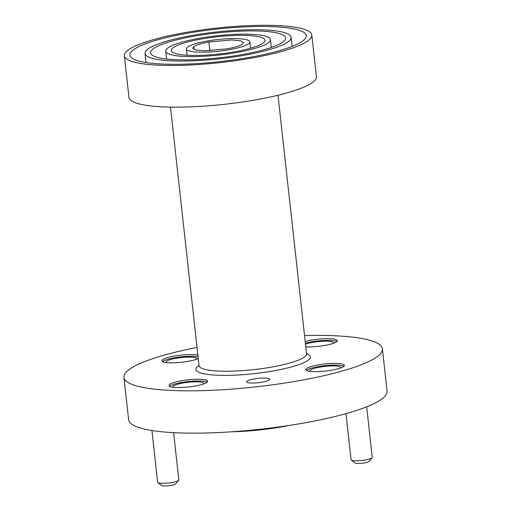 <?xml version="1.0" encoding="UTF-8"?>
<svg xmlns="http://www.w3.org/2000/svg" width="511" height="511" viewBox="0 0 511 511"><rect width="100%" height="100%" fill="white"/><g stroke="black" fill="none" stroke-linecap="round" stroke-linejoin="round"><path stroke-width="0.77" d="M167.915 42.324A67.95 12.5 -6.3 0 0 150.547 52.844A67.95 12.5 -6.3 0 0 194.499 59.685A67.95 12.5 -6.3 0 0 268.262 48.462A67.95 12.5 -6.3 0 0 285.63 37.935A67.95 12.5 -6.3 0 0 241.677 31.094A67.95 12.5 -6.3 0 0 167.915 42.324M256.995 47.772A52.697 9.696 -6.3 0 0 270.466 39.609A52.697 9.696 -6.3 0 0 236.382 34.301A52.697 9.696 -6.3 0 0 179.176 43.007A52.697 9.696 -6.3 0 0 165.711 51.17A52.697 9.696 -6.3 0 0 199.795 56.478A52.697 9.696 -6.3 0 0 256.995 47.772M183.27 43.263A47.153 8.674 -6.3 0 0 171.223 50.563A47.153 8.674 -6.3 0 0 201.717 55.309A47.153 8.674 -6.3 0 0 252.9 47.523A47.153 8.674 -6.3 0 0 264.954 40.216A47.153 8.674 -6.3 0 0 234.453 35.47A47.153 8.674 -6.3 0 0 183.27 43.263M241.639 46.833A31.893 5.87 -6.3 0 0 249.79 41.889A31.893 5.87 -6.3 0 0 229.158 38.676A31.893 5.87 -6.3 0 0 194.538 43.952A31.893 5.87 -6.3 0 0 186.387 48.89A31.893 5.87 -6.3 0 0 207.012 52.103A31.893 5.87 -6.3 0 0 241.639 46.833M152.553 41.378A88.754 16.326 -6.3 0 0 129.871 55.131A88.754 16.326 -6.3 0 0 187.281 64.06A88.754 16.326 -6.3 0 0 283.618 49.401A88.754 16.326 -6.3 0 0 306.3 35.649A88.754 16.326 -6.3 0 0 248.895 26.719A88.754 16.326 -6.3 0 0 152.553 41.378M272.357 48.711A73.495 13.522 -6.3 0 0 291.142 37.322A73.495 13.522 -6.3 0 0 243.6 29.925A73.495 13.522 -6.3 0 0 163.82 42.068A73.495 13.522 -6.3 0 0 145.035 53.457A73.495 13.522 -6.3 0 0 192.577 60.854A73.495 13.522 -6.3 0 0 272.357 48.711M124.358 55.737L128.957 97.397A94.299 17.348 -6.3 0 0 189.951 106.895A94.299 17.348 -6.3 0 0 292.318 91.309A94.299 17.348 -6.3 0 0 316.418 76.701L311.819 35.042A94.299 17.348 173.7 0 1 287.719 49.65A94.299 17.348 173.7 0 1 185.352 65.229A94.299 17.348 173.7 0 1 124.358 55.737A94.299 17.348 173.7 0 1 148.458 41.129A94.299 17.348 173.7 0 1 250.824 25.55A94.299 17.348 173.7 0 1 311.819 35.042M197.866 355.107A19.412 3.571 -6.3 0 0 166.893 357.828A19.412 3.571 -6.3 0 0 161.936 360.83A19.412 3.571 -6.3 0 0 174.494 362.784A19.412 3.571 -6.3 0 0 195.566 359.578A19.412 3.571 -6.3 0 0 198.249 358.581M198.057 356.799A19.412 3.571 -6.3 0 0 167.084 359.52A19.412 3.571 -6.3 0 0 162.581 361.616M310.758 366.623A19.412 3.571 -6.3 0 0 305.795 369.632A19.412 3.571 -6.3 0 0 318.353 371.586A19.412 3.571 -6.3 0 0 339.432 368.38A19.412 3.571 -6.3 0 0 344.395 365.371A19.412 3.571 -6.3 0 0 331.837 363.417A19.412 3.571 -6.3 0 0 310.758 366.623M343.929 366.278A19.412 3.571 -6.3 0 0 329.799 365.224A19.412 3.571 -6.3 0 0 310.95 368.322A19.412 3.571 -6.3 0 0 306.447 370.418M173.976 382.528A19.412 3.571 -6.3 0 0 169.013 385.537A19.412 3.571 -6.3 0 0 181.571 387.491A19.412 3.571 -6.3 0 0 202.643 384.285A19.412 3.571 -6.3 0 0 207.607 381.276A19.412 3.571 -6.3 0 0 195.049 379.322A19.412 3.571 -6.3 0 0 173.976 382.528M207.147 382.183A19.412 3.571 -6.3 0 0 193.017 381.123A19.412 3.571 -6.3 0 0 174.162 384.221A19.412 3.571 -6.3 0 0 169.665 386.322M305.782 346.886A19.412 3.571 -6.3 0 0 332.348 343.679A19.412 3.571 -6.3 0 0 337.311 340.671A19.412 3.571 -6.3 0 0 325.737 338.684A19.412 3.571 -6.3 0 0 305.188 341.482M372.11 457.767L369.089 461.407A7.192 1.322 173.7 0 1 367.352 462.263A7.192 1.322 173.7 0 1 360.178 463.426A7.192 1.322 173.7 0 1 355.043 462.96L351.293 460.066A10.661 1.961 -6.3 0 0 358.914 460.75A10.661 1.961 -6.3 0 0 369.536 459.031A10.661 1.961 -6.3 0 0 372.11 457.767A10.661 1.961 -6.3 0 0 372.257 457.383L366.674 406.813M178.671 480.257L175.643 483.898A7.192 1.322 173.7 0 1 173.906 484.754A7.192 1.322 173.7 0 1 166.739 485.91A7.192 1.322 173.7 0 1 161.597 485.45L157.854 482.556A10.661 1.961 -6.3 0 0 165.468 483.24A10.661 1.961 -6.3 0 0 176.091 481.522A10.661 1.961 -6.3 0 0 178.671 480.257A10.661 1.961 -6.3 0 0 178.818 479.874L173.606 432.67M266.748 381.097A11.612 2.133 173.7 0 1 254.139 383.014A11.612 2.133 173.7 0 1 246.628 381.845A11.612 2.133 173.7 0 1 249.592 380.043A11.612 2.133 173.7 0 1 262.2 378.127A11.612 2.133 173.7 0 1 269.712 379.296A11.612 2.133 173.7 0 1 266.748 381.097M304.53 335.555A130.005 23.915 173.7 0 1 382.388 348.834A130.005 23.915 173.7 0 1 349.16 368.974A130.005 23.915 173.7 0 1 208.034 390.455A130.005 23.915 173.7 0 1 123.943 377.367A130.005 23.915 173.7 0 1 157.164 357.227A130.005 23.915 173.7 0 1 197.022 347.423M382.388 348.834L387.057 391.177A130.005 23.915 173.7 0 1 353.836 411.317A130.005 23.915 173.7 0 1 212.71 432.791A130.005 23.915 173.7 0 1 128.612 419.71L123.943 377.367M305.495 344.248A15.426 2.836 173.7 0 1 306.811 343.794A15.426 2.836 173.7 0 1 323.559 341.246A15.426 2.836 173.7 0 1 333.536 342.798A15.426 2.836 173.7 0 1 333.325 343.354M173.491 387.287A15.426 2.836 173.7 0 1 173.165 386.789A15.426 2.836 173.7 0 1 177.106 384.4A15.426 2.836 173.7 0 1 193.854 381.851A15.426 2.836 173.7 0 1 203.832 383.403A15.426 2.836 173.7 0 1 203.621 383.959M310.273 371.382A15.426 2.836 173.7 0 1 309.947 370.89A15.426 2.836 173.7 0 1 313.888 368.501A15.426 2.836 173.7 0 1 330.636 365.953A15.426 2.836 173.7 0 1 340.62 367.505A15.426 2.836 173.7 0 1 340.409 368.054M166.407 362.586A15.426 2.836 173.7 0 1 166.081 362.088A15.426 2.836 173.7 0 1 170.029 359.699A15.426 2.836 173.7 0 1 186.77 357.151A15.426 2.836 173.7 0 1 196.754 358.703A15.426 2.836 173.7 0 1 196.543 359.259M336.851 341.578A19.412 3.571 -6.3 0 0 305.374 343.175M345.979 413.635L351.07 459.721A10.661 1.961 -6.3 0 0 351.293 460.066M151.92 430.518L157.624 482.212A10.661 1.961 -6.3 0 0 157.854 482.556M289.175 425.439A65.006 11.957 173.7 0 1 231.617 431.795M193.675 46.737C196.109 44.994 201.168 43.409 208.846 41.985L231.362 39.96L240.362 40.771L243.415 42.617L242.501 44.042C240.068 45.786 235.009 47.37 227.331 48.794L204.924 50.819L195.898 50.033L192.762 48.206L193.675 46.737L193.982 49.407M209.829 50.73L208.846 41.985M198.945 366.298L199.035 365.652A54.083 9.952 -6.3 0 0 234.012 371.095A54.083 9.952 -6.3 0 0 292.72 362.158A54.083 9.952 -6.3 0 0 306.543 353.778L306.772 354.398M306.523 353.574A57.551 10.584 173.7 0 1 295.658 365.704A57.551 10.584 173.7 0 1 224.182 375.374A57.551 10.584 173.7 0 1 199.009 365.442M271.328 47.453L270.466 39.609M250.492 48.238L249.79 41.889M292.145 46.418L291.142 37.322M278.003 95.244L306.543 353.778M166.573 59.014L165.711 51.17M187.083 55.239L186.387 48.89M146.037 62.553L145.035 53.457M170.489 107.112L199.035 365.652"/></g></svg>
